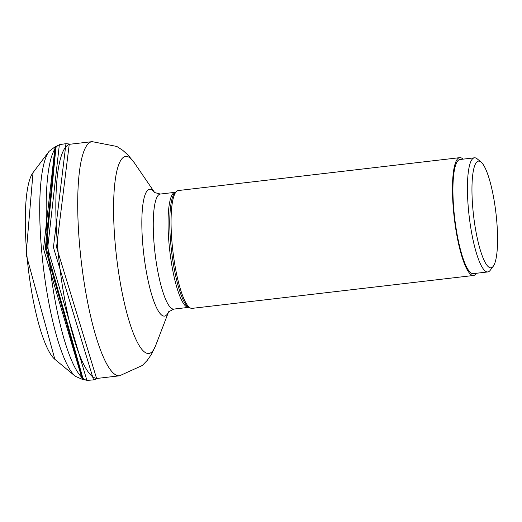 <?xml version="1.0" encoding="UTF-8"?>
<svg xmlns="http://www.w3.org/2000/svg" width="522" height="522" viewBox="0 0 522 522"><rect width="100%" height="100%" fill="white"/><g stroke="black" fill="none" stroke-linecap="round" stroke-linejoin="round"><path stroke-width="0.78" d="M69.224 144.431L56.533 247.167L96.563 378.385M65.961 143.674L53.42 247.363L93.555 379.872L88.14 380.336A118.742 24.893 83.3 0 0 88.146 380.336A118.742 24.893 83.3 0 1 48.044 248.015A118.742 24.893 -96.7 0 1 60.585 144.47L65.961 143.667M88.146 380.336L86.88 380.342L47.672 248.067L59.351 144.764L60.585 144.47M46.217 248.309L83.279 379.546L87.148 380.355M46.21 248.309L56.03 146.362L59.606 144.679M45.329 248.485L55.417 146.786L56.03 146.356M45.336 248.485L82.58 379.279L83.279 379.553M55.091 146.799L43.528 248.779L82.267 379.337L75.331 376.284A115.917 24.299 83.3 0 1 41.519 249.19A115.917 24.299 83.3 0 1 49.048 151.367L55.091 146.793M473.5 275.486L192.096 308.365A59.319 12.437 -96.7 0 1 190.51 308.091A59.319 12.437 -96.7 0 1 173.056 252.537A59.319 12.437 -96.7 0 1 176.854 191.169A59.319 12.437 -96.7 0 1 178.328 190.537L459.732 157.657A59.319 12.437 83.3 0 0 454.466 219.658A59.319 12.437 83.3 0 0 473.5 275.486A59.319 12.437 83.3 0 0 476.364 273.274M487.802 271.936L473.284 273.632A57.446 12.045 -96.7 0 1 467.105 268.001A57.446 12.045 -96.7 0 1 454.851 219.56A57.446 12.045 -96.7 0 1 454.825 168.019A57.446 12.045 -96.7 0 1 459.954 159.51L474.465 157.814A57.446 12.045 83.3 0 0 474.133 157.879A57.446 12.045 83.3 0 0 469.363 217.863A57.446 12.045 83.3 0 0 481.617 266.305A57.446 12.045 83.3 0 0 487.802 271.936A57.446 12.045 83.3 0 0 490.21 270.311L493.251 266.279A53.714 11.256 83.3 0 0 495.9 259.349A53.714 11.256 83.3 0 0 495.769 211.658A53.714 11.256 83.3 0 0 484.533 166.779A53.714 11.256 83.3 0 0 481.069 162.061A53.714 11.256 83.3 0 0 478.217 161.161A53.714 11.256 83.3 0 0 472.449 203.489A53.714 11.256 83.3 0 0 484.99 262.122A53.714 11.256 83.3 0 0 493.251 266.279M481.069 162.061L477.186 158.845A57.446 12.045 83.3 0 0 474.465 157.814M463.027 159.151A59.319 12.437 83.3 0 0 459.732 157.657M119.518 375.807L97.634 378.365A117.881 24.71 -96.7 0 1 92.048 376.258A117.881 24.71 -96.7 0 1 59.802 267.421A117.881 24.71 -96.7 0 1 65.328 147.537A117.881 24.71 -96.7 0 1 70.268 144.202L92.159 141.645A117.881 24.71 83.3 0 0 81.68 264.804A117.881 24.71 83.3 0 0 81.686 264.863A117.881 24.71 83.3 0 0 119.518 375.807L142.382 365.452L147.263 360.35L151.4 354.425L155.621 345.642A99.2 20.795 -96.7 0 1 116.941 260.217A99.2 20.795 -96.7 0 1 134.245 162.675L128.112 155.106L122.722 150.29L116.791 146.447L92.159 141.645M75.331 376.284L54.843 359.306A96.218 20.169 -96.7 0 1 26.779 253.809A96.218 20.169 -96.7 0 1 33.03 172.612L49.048 151.367M188.605 307.367L173.787 309.096A57.916 12.143 -96.7 0 1 155.204 254.586A57.916 12.143 -96.7 0 1 160.345 194.047L175.157 192.318A57.916 12.143 83.3 0 0 170.009 252.798A57.916 12.143 83.3 0 0 170.015 252.857A57.916 12.143 83.3 0 0 188.605 307.367L188.918 307.38A58.418 12.247 -96.7 0 1 171.725 252.668A58.418 12.247 -96.7 0 1 171.718 252.615A58.418 12.247 -96.7 0 1 175.464 192.233L175.464 192.233A58.418 12.247 -96.7 0 1 175.464 192.227L176.854 191.169M154.682 192.631A63.847 13.383 83.3 0 0 144 256.061A63.847 13.383 83.3 0 0 168.599 311.778M70.6 144.163L66.046 143.654M93.647 379.872L97.96 378.326M83.037 379.429L82.502 379.357M55.319 146.728L55.828 146.532M33.03 172.612L26.1 254.221L54.843 359.306M188.931 307.386L190.51 308.091M173.787 309.096L168.515 311.908M154.564 192.533L160.345 194.047M154.721 192.664L134.245 162.675M168.632 311.738L155.621 345.642"/></g></svg>
